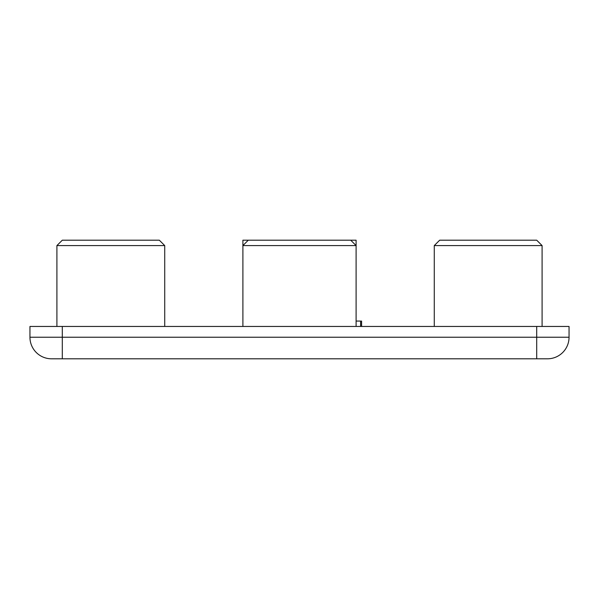 <?xml version="1.0" encoding="UTF-8"?>
<svg xmlns="http://www.w3.org/2000/svg" width="599" height="599" viewBox="0 0 599 599"><rect width="100%" height="100%" fill="white"/><g stroke="black" fill="none" stroke-linecap="round" stroke-linejoin="round"><path stroke-width="0.9" d="M434.275 245.59L439.666 240.199L536.704 240.199L542.095 245.59L434.275 245.59L434.275 326.455M248.286 240.199L242.894 245.59L242.894 240.199L350.714 240.199L356.106 245.59L242.894 245.59L242.894 326.455M56.905 245.59L62.296 240.199L159.334 240.199L164.725 245.59L56.905 245.59L56.905 326.455M350.714 240.199L356.106 240.199L356.106 326.455M164.725 245.59L164.725 326.455M542.095 245.59L542.095 326.455M536.704 326.455L569.05 326.455L569.05 337.237A21.564 21.564 0 0 1 547.486 358.801L51.514 358.801A21.564 21.564 0 0 1 29.95 337.237L29.95 326.455L62.296 326.455L62.296 337.237L536.704 337.237L536.704 326.455L62.296 326.455M569.05 337.237A21.564 21.564 0 0 1 547.486 358.801A21.564 21.564 0 0 0 569.05 337.237L536.704 337.237L536.704 358.801M356.106 321.064L360.883 321.064M51.514 358.801A21.564 21.564 0 0 1 29.95 337.237L62.296 337.237L62.296 358.801M360.613 321.064L360.613 326.455M361.601 321.064L361.601 326.455"/></g></svg>
